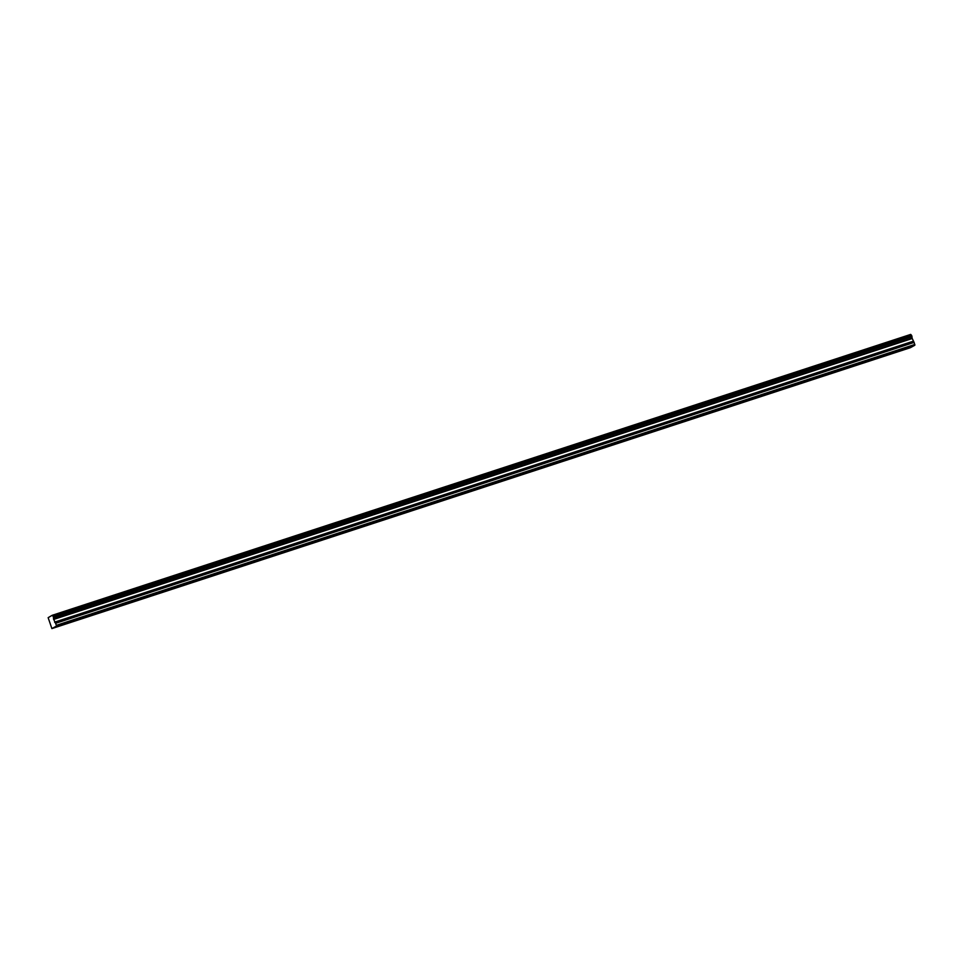 <?xml version="1.0" encoding="UTF-8"?>
<svg xmlns="http://www.w3.org/2000/svg" width="963" height="963" viewBox="0 0 963 963"><rect width="100%" height="100%" fill="white"/><g stroke="black" fill="none" stroke-linecap="round" stroke-linejoin="round"><path stroke-width="1.44" d="M890.269 353.951L893.002 352.819L890.269 353.951M74.994 620.702L77.726 619.57L74.994 620.702M112.045 608.58L114.778 607.448L112.045 608.58M149.109 596.446L151.841 595.327L149.109 596.446M186.16 584.324L188.904 583.205L186.16 584.324M223.223 572.203L225.956 571.071L223.223 572.203M260.275 560.081L263.019 558.949L260.275 560.081M297.338 547.947L300.071 546.828L297.338 547.947M334.402 535.825L337.134 534.694L334.402 535.825M371.453 523.703L374.186 522.572L371.453 523.703M408.517 511.57L411.249 510.45L408.517 511.57M445.568 499.448L448.301 498.328L445.568 499.448M482.632 487.326L485.364 486.195L482.632 487.326M519.683 475.204L522.415 474.073L519.683 475.204M556.746 463.071L559.479 461.951L556.746 463.071M593.798 450.949L596.53 449.817L593.798 450.949M630.861 438.827L633.594 437.696L630.861 438.827M667.913 426.693L670.657 425.574L667.913 426.693M704.976 414.572L707.709 413.452L704.976 414.572M742.028 402.45L744.772 401.318L742.028 402.45M779.091 390.328L781.824 389.196L779.091 390.328M816.155 378.194L818.887 377.075L816.155 378.194M853.206 366.072L855.938 364.941L853.206 366.072M911.6 335.413L911.961 336.424L53.459 617.319L53.085 616.308L911.6 335.413L910.697 334.414L52.195 615.309L48.15 617.668L51.894 628.586L56.336 626.143L914.838 345.236L910.396 347.691L51.894 628.586M912.069 338.085L53.555 618.968L912.093 338.182L911.961 336.424M910.697 334.414L52.279 615.393L910.781 334.498M912.093 338.182L914.104 342.407L55.589 623.314L914.104 342.407M914.838 345.236L914.164 342.515M56.336 626.143L56.348 625.336L914.85 344.441M56.348 625.336L55.649 623.422M55.589 623.314L53.579 619.089M53.555 618.968L53.459 617.476L911.973 336.569M911.516 335.305L53.085 616.308M53.001 616.2L52.279 615.393M53.627 619.45L912.142 338.543M913.117 341.263L54.602 622.158M54.722 622.375L913.237 341.468M53.579 619.197L912.093 338.29"/></g></svg>
